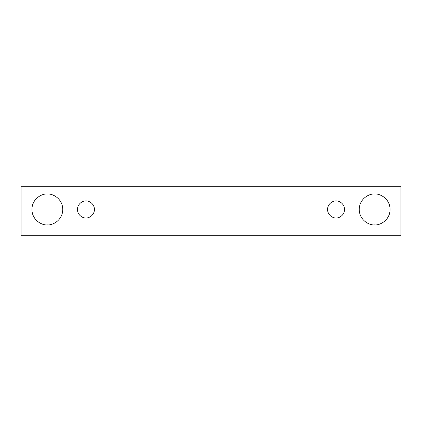 <?xml version="1.0" encoding="UTF-8"?>
<svg xmlns="http://www.w3.org/2000/svg" width="422" height="422" viewBox="0 0 422 422"><rect width="100%" height="100%" fill="white"/><g stroke="black" fill="none" stroke-linecap="round" stroke-linejoin="round"><path stroke-width="0.32" stroke-dasharray="2.11 1.58" d="M400.9 186.297L21.1 186.297L21.1 235.703L400.9 235.703L400.9 186.297L400.9 235.703L21.1 235.703L21.1 186.297L400.9 186.297M47.348 224.894C51.864 225.517 62.577 220.885 62.783 209.454C62.577 198.029 51.864 193.397 47.348 194.014C42.828 193.397 32.119 198.029 31.908 209.454C32.119 220.885 42.828 225.517 47.348 224.894C42.828 225.517 32.119 220.885 31.908 209.454C32.119 198.029 42.828 193.397 47.348 194.014C51.864 193.397 62.577 198.029 62.783 209.454C62.577 220.885 51.864 225.517 47.348 224.894M374.652 224.894C379.172 225.517 389.881 220.885 390.092 209.454C389.881 198.029 379.172 193.397 374.652 194.014C370.136 193.397 359.423 198.029 359.217 209.454C359.423 220.885 370.136 225.517 374.652 224.894C370.136 225.517 359.423 220.885 359.217 209.454C359.423 198.029 370.136 193.397 374.652 194.014C379.172 193.397 389.881 198.029 390.092 209.454C389.881 220.885 379.172 225.517 374.652 224.894M336.054 217.947C338.539 218.29 344.431 215.742 344.547 209.454C344.431 203.172 338.539 200.624 336.054 200.967C333.57 200.624 327.683 203.172 327.567 209.454C327.683 215.742 333.57 218.29 336.054 217.947C333.57 218.29 327.683 215.742 327.567 209.454C327.683 203.172 333.57 200.624 336.054 200.967C338.539 200.624 344.431 203.172 344.547 209.454C344.431 215.742 338.539 218.29 336.054 217.947M85.946 217.947C88.43 218.29 94.317 215.742 94.433 209.454C94.317 203.172 88.43 200.624 85.946 200.967C83.461 200.624 77.569 203.172 77.453 209.454C77.569 215.742 83.461 218.29 85.946 217.947C83.461 218.29 77.569 215.742 77.453 209.454C77.569 203.172 83.461 200.624 85.946 200.967C88.43 200.624 94.317 203.172 94.433 209.454C94.317 215.742 88.43 218.29 85.946 217.947"/><path stroke-width="0.63" d="M21.1 186.297L400.9 186.297L400.9 235.703L21.1 235.703L21.1 186.297L21.1 235.703L400.9 235.703L400.9 186.297L21.1 186.297M47.348 224.894C42.828 225.517 32.119 220.885 31.908 209.454C32.119 198.029 42.828 193.397 47.348 194.014C51.864 193.397 62.577 198.029 62.783 209.454C62.577 220.885 51.864 225.517 47.348 224.894C51.864 225.517 62.577 220.885 62.783 209.454C62.577 198.029 51.864 193.397 47.348 194.014C42.828 193.397 32.119 198.029 31.908 209.454C32.119 220.885 42.828 225.517 47.348 224.894M374.652 224.894C370.136 225.517 359.423 220.885 359.217 209.454C359.423 198.029 370.136 193.397 374.652 194.014C379.172 193.397 389.881 198.029 390.092 209.454C389.881 220.885 379.172 225.517 374.652 224.894C379.172 225.517 389.881 220.885 390.092 209.454C389.881 198.029 379.172 193.397 374.652 194.014C370.136 193.397 359.423 198.029 359.217 209.454C359.423 220.885 370.136 225.517 374.652 224.894M336.054 217.947C333.57 218.29 327.683 215.742 327.567 209.454C327.683 203.172 333.57 200.624 336.054 200.967C338.539 200.624 344.431 203.172 344.547 209.454C344.431 215.742 338.539 218.29 336.054 217.947C338.539 218.29 344.431 215.742 344.547 209.454C344.431 203.172 338.539 200.624 336.054 200.967C333.57 200.624 327.683 203.172 327.567 209.454C327.683 215.742 333.57 218.29 336.054 217.947M85.946 217.947C83.461 218.29 77.569 215.742 77.453 209.454C77.569 203.172 83.461 200.624 85.946 200.967C88.43 200.624 94.317 203.172 94.433 209.454C94.317 215.742 88.43 218.29 85.946 217.947C88.43 218.29 94.317 215.742 94.433 209.454C94.317 203.172 88.43 200.624 85.946 200.967C83.461 200.624 77.569 203.172 77.453 209.454C77.569 215.742 83.461 218.29 85.946 217.947"/></g></svg>
